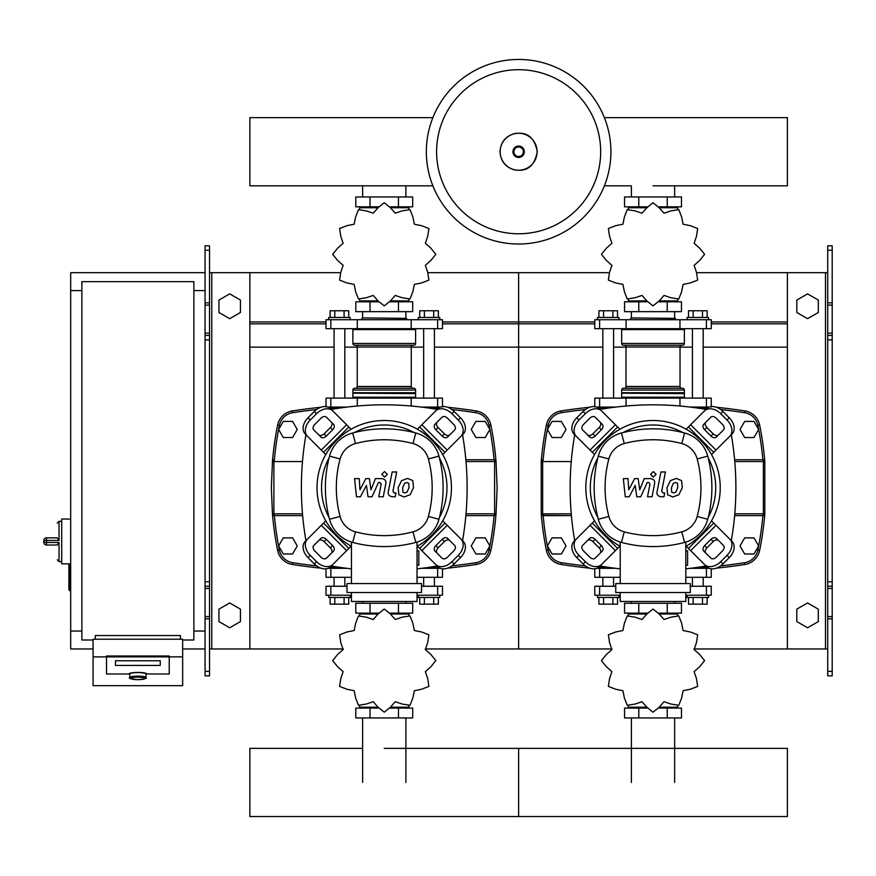 <?xml version="1.0" encoding="UTF-8"?>
<svg xmlns="http://www.w3.org/2000/svg" width="876" height="876" viewBox="0 0 876 876"><rect width="100%" height="100%" fill="white"/><g stroke="black" fill="none" stroke-linecap="round" stroke-linejoin="round"><path stroke-width="1.31" d="M832.2 675.845L832.2 339.877L827.721 339.877L827.721 675.845L832.2 675.845M832.2 250.284L827.721 250.284L827.721 245.806L832.2 245.806L832.2 339.877M827.721 648.963L787.404 648.963L787.404 272.677L827.721 272.677M827.721 250.284L827.721 339.877M832.2 335.399L827.721 335.399M832.2 586.252L827.721 586.252M796.81 621.577L796.81 609.159L807.562 602.951L818.315 609.159L818.315 621.577L807.562 627.785L796.81 621.577M796.81 300.074L796.81 312.491L807.562 318.689L818.315 312.491L818.315 300.074L807.562 293.865L796.81 300.074M205.061 675.845L205.061 250.284L209.539 250.284L209.539 675.845L205.061 675.845M209.539 250.284L209.539 245.806L205.061 245.806L205.061 250.284M209.539 648.963L249.857 648.963L249.857 272.677L340.425 272.677M211.784 648.963L211.784 272.677L209.539 272.677M211.784 272.677L249.857 272.677M205.061 335.399L209.539 335.399M205.061 586.252L209.539 586.252M240.451 621.577L240.451 609.159L229.698 602.951L218.945 609.159L218.945 621.577L229.698 627.785L240.451 621.577M240.451 300.074L240.451 312.491L229.698 318.689L218.945 312.491L218.945 300.074L229.698 293.865L240.451 300.074M753.984 437.529L758.638 429.47L753.984 421.4L744.677 421.4L740.023 429.47L744.677 437.529L753.984 437.529M485.216 437.529L489.87 429.47L485.216 421.4L475.898 421.4L471.244 429.47L475.898 437.529L485.216 437.529M561.363 437.529L566.016 429.47L561.363 421.4L552.055 421.4L547.401 429.47L552.055 437.529L561.363 437.529M292.595 437.529L297.249 429.47L292.595 421.4L283.276 421.4L278.623 429.47L283.276 437.529L292.595 437.529M753.984 553.993L758.638 545.934L753.984 537.875L744.677 537.875L740.023 545.934L744.677 553.993L753.984 553.993M485.216 553.993L489.87 545.934L485.216 537.875L475.898 537.875L471.244 545.934L475.898 553.993L485.216 553.993M561.363 553.993L566.016 545.934L561.363 537.875L552.055 537.875L547.401 545.934L552.055 553.993L561.363 553.993M292.595 553.993L297.249 545.934L292.595 537.875L283.276 537.875L278.623 545.934L283.276 553.993L292.595 553.993M70.682 563.848L68.886 564.746L68.886 589.833L69.784 590.731L69.784 563.848L61.714 563.848L61.714 519.052L70.682 519.052M81.873 631.048L70.682 631.048L70.682 290.602L81.873 290.602M193.87 290.602L205.061 290.602M193.87 631.048L205.061 631.048M93.075 640.006L81.873 640.006L81.873 281.645L193.87 281.645L193.87 640.006L182.668 640.006M129.812 677.52L129.812 673.983A8.059 1.402 0 0 1 137.871 672.582A8.059 1.402 0 0 1 145.931 673.983L145.931 677.52A8.059 1.402 180 0 0 137.871 676.119A8.059 1.402 180 0 0 129.812 677.52C128.093 678.265 130.787 678.977 137.871 679.656A7.172 1.248 0 0 1 130.699 678.396A7.172 1.248 0 0 1 137.871 677.148A7.172 1.248 0 0 1 145.033 678.396A7.172 1.248 0 0 1 137.871 679.645C144.956 678.977 147.639 678.265 145.931 677.52M160.264 660.767L115.468 660.767L115.468 665.432L160.264 665.432L160.264 660.767L160.264 665.432L115.468 665.432L115.468 660.767L160.264 660.767M128.914 673.983A8.957 1.555 0 0 1 137.871 672.429A8.957 1.555 0 0 1 146.829 673.983L169.232 673.983L169.232 656.869L106.511 656.869L106.511 673.983L128.914 673.983L106.511 673.983L106.511 655.993L169.232 655.993L169.232 673.983L146.829 673.983A8.957 1.555 180 0 0 137.871 672.429A8.957 1.555 180 0 0 128.914 673.983M182.668 656.869L169.232 656.869L169.232 655.993L106.511 655.993L106.511 656.869L93.075 656.869L93.075 685.656L182.668 685.656L182.668 639.228L93.075 639.228L93.075 656.869M180.423 639.228L180.423 635.527L95.32 635.527L95.32 639.228M46.483 537.875A2.683 2.683 0 0 0 43.8 540.558L46.483 540.426L46.483 537.875L57.236 537.875L59.031 540.426L59.031 521.297L57.236 523.092M57.236 544.971L59.031 542.485L46.483 542.485L46.483 540.426L59.031 540.426M43.8 540.558L43.8 542.354A2.683 2.683 0 0 0 46.483 545.036L57.236 545.036M610.911 151.734A92.276 92.276 0 0 1 518.636 244.01A92.276 92.276 0 0 1 426.349 151.734A92.276 92.276 0 0 1 518.636 59.458A92.276 92.276 0 0 1 610.911 151.734A92.276 92.276 0 0 0 518.636 59.458A92.276 92.276 0 0 0 426.349 151.734M518.636 69.697A82.037 82.037 0 0 1 600.673 151.734A82.037 82.037 0 0 1 518.636 233.772A82.037 82.037 0 0 1 436.598 151.734A82.037 82.037 0 0 1 518.636 69.697M70.682 631.048L70.682 648.963L93.075 648.963M182.668 648.963L205.061 648.963M70.682 290.602L70.682 272.677L205.061 272.677M594.782 407.066L594.782 398.109L711.257 398.109L711.257 407.066M615.861 407.066L596.808 407.066M709.231 407.066L690.178 407.066M326.014 407.066L326.014 398.109L442.479 398.109L442.479 407.066M347.082 407.066L328.04 407.066M440.453 407.066L421.4 407.066M653.014 185.821L787.404 185.821L787.404 117.647L604.385 117.647M432.875 117.647L249.857 117.647L249.857 185.821L432.875 185.821M609.083 407.964L602.852 407.964L602.852 407.066M602.852 398.109L602.852 328.675M613.594 398.109L613.594 328.675M602.852 407.964L603.673 408.785M597.476 319.718L597.476 317.473L618.971 317.473L618.971 319.718M598.91 317.473L598.91 310.761L617.536 310.761L617.536 317.473M612.882 310.761L612.882 317.473M603.564 310.761L603.564 317.473M702.366 408.785L703.187 407.066M703.187 398.109L703.187 328.675M692.434 398.109L692.434 328.675M703.187 407.964L696.957 407.964M708.564 319.718L708.564 317.473L687.058 317.473L687.058 319.718M707.129 317.473L707.129 310.761L693.157 310.761L693.157 317.473M693.157 310.761L688.503 310.761L688.503 317.473M702.464 310.761L702.464 317.473M694.12 265.329L699.65 260.457L704.534 254.401A51.52 51.52 0 0 0 704.534 254.237L699.65 248.182L694.12 243.298L696.475 236.312L697.668 228.636A51.52 51.52 0 0 0 697.592 228.483L690.332 225.679L683.105 224.223L681.648 216.996L678.845 209.747A51.52 51.52 0 0 0 678.703 209.66L671.016 210.864L664.03 213.207L659.157 207.689L653.102 202.805A51.52 51.52 0 0 0 652.938 202.805L646.882 207.689L641.998 213.207L635.023 210.864L627.336 209.66A51.52 51.52 0 0 0 627.194 209.747L624.38 216.996L622.924 224.223L615.708 225.679L608.448 228.483A51.52 51.52 0 0 0 608.36 228.636L609.565 236.312L611.908 243.298L606.389 248.182L601.505 254.237A51.52 51.52 0 0 0 601.505 254.401L606.389 260.457L611.908 265.329L609.565 272.316L608.36 280.002A51.52 51.52 0 0 0 608.448 280.145L615.708 282.948L622.924 284.404L624.38 291.631L627.194 298.891A51.52 51.52 0 0 0 627.336 298.968L635.023 297.774L641.998 295.42L646.882 300.95L652.938 305.834A51.52 51.52 0 0 0 653.102 305.834L659.157 300.95L664.03 295.42L671.016 297.774L678.703 298.968A51.52 51.52 0 0 0 678.845 298.891L681.648 291.631L683.105 284.404L690.332 282.948L697.592 280.145A51.52 51.52 0 0 0 697.668 280.002L696.475 272.316L694.12 265.329M674.651 207.732L674.651 206.835L674.651 207.732M631.377 207.732L631.377 206.835L631.377 207.732M667.238 196.98L667.238 206.835L681.462 206.835L681.462 196.98L624.566 196.98L624.566 206.835L647.134 206.835M667.238 206.835L658.905 206.835M638.79 196.98L638.79 206.835M631.07 317.922L675.418 318.371L631.07 317.922M674.651 300.906L674.651 301.804L674.651 300.906M631.377 300.906L631.377 301.804L631.377 300.906M667.238 311.659L667.238 301.804L681.462 301.804L681.462 311.659L624.566 311.659L624.566 301.804L647.134 301.804M667.238 301.804L658.905 301.804M638.79 311.659L638.79 301.804M679.962 328.675L711.257 328.675L711.257 319.718L594.782 319.718L594.782 328.675L679.962 328.675L679.962 319.718M659.168 300.906L677.652 300.906L677.652 299.439M646.871 300.906L628.377 300.906L628.377 299.439M628.377 209.189L628.377 207.732L646.871 207.732M659.168 207.732L677.652 207.732L677.652 209.189M622.562 328.675L621.664 329.573L684.375 329.573L684.375 343.458A1.796 1.796 0 0 1 682.579 345.254L681.824 345.254A1.796 1.796 0 0 0 680.028 347.038L626.012 347.038A1.796 1.796 0 0 0 624.216 345.254L682.579 345.254M684.375 343.458L621.664 343.458A1.796 1.796 0 0 0 623.449 345.254L653.014 345.254M624.216 388.254A1.796 1.796 0 0 0 626.012 386.458L680.028 386.458L680.028 347.038M681.824 388.254A1.796 1.796 0 0 1 680.028 386.458M623.449 388.254A1.796 1.796 0 0 0 621.664 390.05L684.375 390.05A1.796 1.796 0 0 0 682.579 388.254L623.449 388.254M622.113 393.182L684.375 393.631L621.664 392.733L684.375 392.733L684.375 390.05M622.562 398.109L621.664 397.211L684.375 397.211L684.375 393.631M340.315 407.964L334.074 407.964L334.074 407.066M334.074 398.109L334.074 328.675M344.826 398.109L344.826 328.675M334.074 407.964L334.895 408.785M328.697 319.718L328.697 317.473L350.203 317.473L350.203 319.718M330.142 317.473L330.142 310.761L348.757 310.761L348.757 317.473M344.104 310.761L344.104 317.473M334.796 310.761L334.796 317.473M433.587 408.785L434.419 407.066M434.419 398.109L434.419 328.675M423.666 398.109L423.666 328.675M434.419 407.964L428.178 407.964M439.796 319.718L439.796 317.473L418.29 317.473L418.29 319.718M438.35 317.473L438.35 310.761L424.389 310.761L424.389 317.473M424.389 310.761L419.735 310.761L419.735 317.473M433.697 310.761L433.697 317.473M425.353 265.329L430.882 260.457L435.755 254.401A51.52 51.52 0 0 0 435.755 254.237L430.882 248.182L425.353 243.298L427.696 236.312L428.901 228.636A51.52 51.52 0 0 0 428.813 228.483L421.564 225.679L414.337 224.223L412.881 216.996L410.077 209.747A51.52 51.52 0 0 0 409.935 209.66L402.248 210.864L395.262 213.207L390.389 207.689L384.323 202.805A51.52 51.52 0 0 0 384.159 202.805L378.103 207.689L373.231 213.207L366.245 210.864L358.558 209.66A51.52 51.52 0 0 0 358.415 209.747L355.612 216.996L354.156 224.223L346.929 225.679L339.669 228.483A51.52 51.52 0 0 0 339.592 228.636L340.786 236.312L343.14 243.298L337.61 248.182L332.727 254.237A51.52 51.52 0 0 0 332.727 254.401L337.61 260.457L343.14 265.329L340.786 272.316L339.592 280.002A51.52 51.52 0 0 0 339.669 280.145L346.929 282.948L354.156 284.404L355.612 291.631L358.415 298.891A51.52 51.52 0 0 0 358.558 298.968L366.245 297.774L373.231 295.42L378.103 300.95L384.159 305.834A51.52 51.52 0 0 0 384.323 305.834L390.389 300.95L395.262 295.42L402.248 297.774L409.935 298.968A51.52 51.52 0 0 0 410.077 298.891L412.881 291.631L414.337 284.404L421.564 282.948L428.813 280.145A51.52 51.52 0 0 0 428.901 280.002L427.696 272.316L425.353 265.329M405.884 207.732L405.884 206.835L405.884 207.732M362.609 207.732L362.609 206.835L362.609 207.732M398.47 196.98L398.47 206.835L412.695 206.835L412.695 196.98L355.798 196.98L355.798 206.835L378.366 206.835M398.47 206.835L390.127 206.835M370.022 196.98L370.022 206.835M362.292 317.922L406.639 318.371L362.292 317.922M405.884 300.906L405.884 301.804L405.884 300.906M362.609 300.906L362.609 301.804L362.609 300.906M398.47 311.659L398.47 301.804L412.695 301.804L412.695 311.659L355.798 311.659L355.798 301.804L378.366 301.804M398.47 301.804L390.127 301.804M370.022 311.659L370.022 301.804M411.194 328.675L442.479 328.675L442.479 319.718L326.014 319.718L326.014 328.675L411.194 328.675L411.194 319.718M390.4 300.906L408.884 300.906L408.884 299.439M378.093 300.906L359.609 300.906L359.609 299.439M359.609 209.189L359.609 207.732L378.093 207.732M390.4 207.732L408.884 207.732L408.884 209.189M353.784 328.675L352.886 329.573L415.607 329.573L415.607 343.458A1.796 1.796 0 0 1 413.811 345.254L413.045 345.254A1.796 1.796 0 0 0 411.26 347.038L357.233 347.038A1.796 1.796 0 0 0 355.437 345.254L413.811 345.254M415.607 343.458L352.886 343.458A1.796 1.796 0 0 0 354.681 345.254L384.246 345.254M355.437 388.254A1.796 1.796 0 0 0 357.233 386.458L411.26 386.458L411.26 347.038M413.045 388.254A1.796 1.796 0 0 1 411.26 386.458M354.681 388.254A1.796 1.796 0 0 0 352.886 390.05L415.607 390.05A1.796 1.796 0 0 0 413.811 388.254L354.681 388.254M353.335 393.182L415.607 393.631L352.886 392.733L415.607 392.733L415.607 390.05M353.784 398.109L352.886 397.211L415.607 397.211L415.607 393.631M603.673 566.608L602.852 567.44L609.083 567.44M602.852 567.44L602.852 568.327M602.852 577.295L602.852 586.252M613.594 577.295L613.594 586.252M597.476 595.209L597.476 597.454L618.971 597.454L618.971 595.209M598.91 597.454L598.91 604.166L612.882 604.166L612.882 597.454M612.882 604.166L617.536 604.166L617.536 597.454M603.564 604.166L603.564 597.454M702.366 566.608L703.187 568.327M703.187 577.295L703.187 586.252M703.187 567.44L696.957 567.44M692.434 577.295L692.434 586.252M708.564 595.209L708.564 597.454L687.058 597.454L687.058 595.209M707.129 597.454L707.129 604.166L688.503 604.166L688.503 597.454M693.157 604.166L693.157 597.454M702.464 604.166L702.464 597.454M611.908 649.598L606.389 654.471L601.505 660.526A51.52 51.52 0 0 0 601.505 660.69L606.389 666.745L611.908 671.629L609.565 678.615L608.36 686.291A51.52 51.52 0 0 0 608.448 686.445L615.708 689.248L622.924 690.704L624.38 697.931L627.194 705.18A51.52 51.52 0 0 0 627.336 705.268L635.023 704.063L641.998 701.72L646.882 707.239L652.938 712.122A51.52 51.52 0 0 0 653.102 712.122L659.157 707.239L664.03 701.72L671.016 704.063L678.703 705.268A51.52 51.52 0 0 0 678.845 705.18L681.648 697.931L683.105 690.704L690.332 689.248L697.592 686.445A51.52 51.52 0 0 0 697.668 686.291L696.475 678.615L694.12 671.629L699.65 666.745L704.534 660.69A51.52 51.52 0 0 0 704.534 660.526L699.65 654.471L694.12 649.598L696.475 642.612L697.668 634.925A51.52 51.52 0 0 0 697.592 634.782L690.332 631.979L683.105 630.523L681.648 623.296L678.845 616.036A51.52 51.52 0 0 0 678.703 615.959L671.016 617.153L664.03 619.507L659.157 613.977L653.102 609.094A51.52 51.52 0 0 0 652.938 609.094L646.882 613.977L641.998 619.507L635.023 617.153L627.336 615.959A51.52 51.52 0 0 0 627.194 616.036L624.38 623.296L622.924 630.523L615.708 631.979L608.448 634.782A51.52 51.52 0 0 0 608.36 634.925L609.565 642.612L611.908 649.598M631.377 707.195L631.377 708.093L631.377 707.195M674.651 707.195L674.651 708.093L674.651 707.195M638.79 717.948L638.79 708.093L624.566 708.093L624.566 717.948L681.462 717.948L681.462 708.093L658.905 708.093M638.79 708.093L647.134 708.093M667.238 717.948L667.238 708.093M631.377 614.021L631.377 613.123L631.377 614.021M674.651 614.021L674.651 613.123L674.651 614.021M638.79 603.268L638.79 613.123L624.566 613.123L624.566 603.268L681.462 603.268L681.462 613.123L658.905 613.123M638.79 613.123L647.134 613.123M667.238 603.268L667.238 613.123M615.751 586.252L594.782 586.252L594.782 595.209L620.23 595.209M685.809 595.209L711.257 595.209L711.257 586.252L690.288 586.252M646.871 614.021L628.377 614.021L628.377 615.489M659.168 614.021L677.652 614.021L677.652 615.489M677.652 705.738L677.652 707.195L659.168 707.195M646.871 707.195L628.377 707.195L628.377 705.738M334.895 566.608L334.074 567.44L340.315 567.44M334.074 567.44L334.074 568.327M334.074 577.295L334.074 586.252M344.826 577.295L344.826 586.252M328.697 595.209L328.697 597.454L350.203 597.454L350.203 595.209M330.142 597.454L330.142 604.166L344.104 604.166L344.104 597.454M344.104 604.166L348.757 604.166L348.757 597.454M334.796 604.166L334.796 597.454M433.587 566.608L434.419 568.327M434.419 577.295L434.419 586.252M434.419 567.44L428.178 567.44M423.666 577.295L423.666 586.252M439.796 595.209L439.796 597.454L418.29 597.454L418.29 595.209M438.35 597.454L438.35 604.166L419.735 604.166L419.735 597.454M424.389 604.166L424.389 597.454M433.697 604.166L433.697 597.454M343.14 649.598L337.61 654.471L332.727 660.526A51.52 51.52 0 0 0 332.727 660.69L337.61 666.745L343.14 671.629L340.786 678.615L339.592 686.291A51.52 51.52 0 0 0 339.669 686.445L346.929 689.248L354.156 690.704L355.612 697.931L358.415 705.18A51.52 51.52 0 0 0 358.558 705.268L366.245 704.063L373.231 701.72L378.103 707.239L384.159 712.122A51.52 51.52 0 0 0 384.323 712.122L390.389 707.239L395.262 701.72L402.248 704.063L409.935 705.268A51.52 51.52 0 0 0 410.077 705.18L412.881 697.931L414.337 690.704L421.564 689.248L428.813 686.445A51.52 51.52 0 0 0 428.901 686.291L427.696 678.615L425.353 671.629L430.882 666.745L435.755 660.69A51.52 51.52 0 0 0 435.755 660.526L430.882 654.471L425.353 649.598L427.696 642.612L428.901 634.925A51.52 51.52 0 0 0 428.813 634.782L421.564 631.979L414.337 630.523L412.881 623.296L410.077 616.036A51.52 51.52 0 0 0 409.935 615.959L402.248 617.153L395.262 619.507L390.389 613.977L384.323 609.094A51.52 51.52 0 0 0 384.159 609.094L378.103 613.977L373.231 619.507L366.245 617.153L358.558 615.959A51.52 51.52 0 0 0 358.415 616.036L355.612 623.296L354.156 630.523L346.929 631.979L339.669 634.782A51.52 51.52 0 0 0 339.592 634.925L340.786 642.612L343.14 649.598M362.609 707.195L362.609 708.093L362.609 707.195M405.884 707.195L405.884 708.093L405.884 707.195M370.022 717.948L370.022 708.093L355.798 708.093L355.798 717.948L412.695 717.948L412.695 708.093L390.127 708.093M370.022 708.093L378.366 708.093M398.47 717.948L398.47 708.093M362.609 614.021L362.609 613.123L362.609 614.021M405.884 614.021L405.884 613.123L405.884 614.021M370.022 603.268L370.022 613.123L355.798 613.123L355.798 603.268L412.695 603.268L412.695 613.123L390.127 613.123M370.022 613.123L378.366 613.123M398.47 603.268L398.47 613.123M346.973 586.252L326.014 586.252L326.014 595.209L351.451 595.209M417.031 595.209L442.479 595.209L442.479 586.252L421.52 586.252M378.093 614.021L359.609 614.021L359.609 615.489M390.4 614.021L408.884 614.021L408.884 615.489M408.884 705.738L408.884 707.195L390.4 707.195M378.093 707.195L359.609 707.195L359.609 705.738M685.809 577.295L711.257 577.295L711.257 568.809M594.782 568.809L594.782 577.295L620.23 577.295M615.861 568.327L596.808 568.327M709.231 568.327L690.178 568.327M417.031 577.295L442.479 577.295L442.479 568.809M326.014 568.809L326.014 577.295L351.451 577.295M347.082 568.327L328.04 568.327M440.453 568.327L421.4 568.327M384.246 748.367L787.404 748.367L787.404 816.542L518.636 816.542L518.636 748.367L518.636 816.542L249.857 816.542L249.857 748.367L362.609 748.367M677.575 483.3L675.604 482.49L673.359 483.3L671.465 487.68L671.651 492.104L673.578 492.903L675.856 492.104L677.761 487.68L677.575 483.3M670.359 480.65L666.943 487.68L667.622 494.754L672.79 496.977L678.856 494.754L682.284 487.68L681.605 480.65L676.392 478.416L670.359 480.65M660.92 471.978L657.11 491.578C656.431 494.601 657.854 496.331 661.391 496.769L663.975 496.769L664.72 492.936L662.979 492.936L661.698 491.305L665.442 471.978L660.92 471.978M653.321 477.081L656.069 474.332L653.321 471.595L650.583 474.332L653.321 477.081M629.209 496.769L635.21 485.381L636.797 496.769L640.75 496.769L647.265 482.457L648.678 482.457L649.959 484.089L647.528 496.78L652.051 496.78L654.547 483.793C655.215 480.771 653.781 479.041 650.233 478.614L644.243 478.625L639.71 489.837L638.166 478.625L634.629 478.625L628.76 489.837L628.015 478.625L623.34 478.625L625.256 496.769L629.209 496.769M408.796 483.3L406.825 482.49L404.592 483.3L402.686 487.68L402.872 492.104L404.811 492.903L407.088 492.104L408.993 487.68L408.796 483.3M401.58 480.65L398.164 487.68L398.843 494.754L404.011 496.977L410.088 494.754L413.516 487.68L412.826 480.65L407.625 478.416L401.58 480.65M392.152 471.978L388.342 491.578C387.652 494.601 389.086 496.331 392.623 496.769L395.196 496.769L395.941 492.936L394.2 492.936L392.919 491.305L396.675 471.978L392.152 471.978M384.553 477.081L387.301 474.332L384.553 471.595L381.805 474.332L384.553 477.081M360.441 496.769L366.442 485.381L368.019 496.769L371.982 496.769L378.498 482.457L379.899 482.457L381.191 484.089L378.75 496.78L383.283 496.78L385.769 483.793C386.436 480.771 385.002 479.041 381.465 478.614L375.465 478.625L370.931 489.837L369.387 478.625L365.85 478.625L359.981 489.837L359.237 478.625L354.572 478.625L356.477 496.769L360.441 496.769M653.014 420.502A67.189 67.189 0 0 1 685.809 546.35A67.189 67.189 0 0 0 653.014 420.502A67.189 67.189 0 0 0 620.23 546.35A67.189 67.189 0 0 1 653.014 420.502M718.605 540.623A4.479 3.165 -45 0 0 713.206 541.543L706.866 547.883A4.479 3.165 -45 0 0 705.936 553.293M704.622 545.639L710.962 539.309A4.479 3.165 135 0 1 716.371 538.379L723.477 545.485A4.479 3.165 135 0 1 722.547 550.894L716.207 557.224A4.479 3.165 135 0 1 710.797 558.154L703.702 551.048A4.479 3.165 135 0 1 704.622 545.639L706.866 547.883M705.936 422.112A4.479 3.165 -135 0 0 706.866 427.521L713.206 433.85A4.479 3.165 -135 0 0 718.605 434.781M710.962 436.095L704.622 429.755A4.479 3.165 45 0 1 703.702 424.345L710.797 417.25A4.479 3.165 45 0 1 716.207 418.17L722.547 424.51A4.479 3.165 45 0 1 723.477 429.919L716.371 437.025A4.479 3.165 45 0 1 710.962 436.095L713.206 433.85M587.424 434.781A4.479 3.165 135 0 0 592.833 433.85L599.173 427.521A4.479 3.165 135 0 0 600.093 422.112M601.407 429.755L595.078 436.095A4.479 3.165 -45 0 1 589.668 437.025L582.562 429.919A4.479 3.165 -45 0 1 583.493 424.51L589.822 418.17A4.479 3.165 -45 0 1 595.231 417.25L602.338 424.345A4.479 3.165 -45 0 1 601.407 429.755L599.173 427.521M729.807 539.145A13.436 9.505 135 0 1 727.025 555.373L729.259 557.607A13.436 9.505 -45 0 0 732.051 541.39L711.476 520.826M686.138 546.164L706.702 566.728A13.436 9.505 -45 0 0 722.93 563.947L720.685 561.702A13.436 9.505 135 0 1 704.468 564.494M729.259 557.607L722.93 563.947M727.025 555.373L720.685 561.702M704.468 410.91A13.436 9.505 45 0 1 720.685 413.691L722.93 411.457A13.436 9.505 -135 0 0 706.702 408.676L686.138 429.24M711.476 454.578L732.051 434.014A13.436 9.505 -135 0 0 729.259 417.786L727.025 420.031A13.436 9.505 45 0 1 729.807 436.248M722.93 411.457L729.259 417.786M720.685 413.691L727.025 420.031M576.233 436.248A13.436 9.505 -45 0 1 579.014 420.031L576.769 417.786A13.436 9.505 135 0 0 573.988 434.014L594.552 454.578M619.901 429.24L599.326 408.676A13.436 9.505 135 0 0 583.109 411.457L585.343 413.691A13.436 9.505 -45 0 1 601.571 410.91M576.769 417.786L583.109 411.457M579.014 420.031L585.343 413.691M600.093 553.293A4.479 3.165 45 0 0 599.173 547.883L592.833 541.543A4.479 3.165 45 0 0 587.424 540.623M595.078 539.309L601.407 545.639A4.479 3.165 -135 0 1 602.338 551.048L595.231 558.154A4.479 3.165 -135 0 1 589.822 557.224L583.493 550.894A4.479 3.165 -135 0 1 582.562 545.485L589.668 538.379A4.479 3.165 -135 0 1 595.078 539.309L592.833 541.543M594.552 520.826L573.988 541.39A13.436 9.505 45 0 0 576.769 557.607L579.014 555.373A13.436 9.505 -135 0 1 576.233 539.145M601.571 564.494A13.436 9.505 -135 0 1 585.343 561.702L583.109 563.947A13.436 9.505 45 0 0 599.326 566.728L619.901 546.164M583.109 563.947L576.769 557.607M585.343 561.702L579.014 555.373M597.848 517.53A62.711 62.711 0 0 1 597.848 457.874M623.186 432.536A62.711 62.711 0 0 1 682.842 432.536M685.809 550.873L687.605 550.873L687.605 565.206L685.809 565.206M690.288 592.526L690.288 583.558L615.751 583.558L615.751 592.526L690.288 592.526M685.809 583.558L685.809 542.058M620.23 592.526L620.23 601.483L685.809 601.483L685.809 592.526M620.23 542.058L620.23 583.558M708.18 457.874A62.711 62.711 0 0 1 708.18 517.53M684.583 542.419A32.697 32.697 0 0 0 707.731 519.271A122.224 122.224 0 0 0 707.731 456.133A32.697 32.697 0 0 0 684.583 432.985A122.224 122.224 0 0 0 621.445 432.985A32.697 32.697 0 0 0 598.308 456.133A122.224 122.224 0 0 0 598.308 519.271A32.697 32.697 0 0 0 621.445 542.419A122.224 122.224 0 0 0 684.583 542.419L681.769 531.852A111.296 111.296 0 0 1 624.27 531.852A21.769 21.769 0 0 1 608.864 516.446A111.296 111.296 0 0 1 608.864 458.958A21.769 21.769 0 0 1 624.27 443.541A111.296 111.296 0 0 1 681.769 443.541A21.769 21.769 0 0 1 697.176 458.958A111.296 111.296 0 0 1 697.176 516.446A21.769 21.769 0 0 1 681.769 531.852M384.246 420.502A67.189 67.189 0 0 1 417.031 546.35A67.189 67.189 0 0 0 384.246 420.502A67.189 67.189 0 0 0 351.451 546.35A67.189 67.189 0 0 1 384.246 420.502M449.837 540.623A4.479 3.165 -45 0 0 444.428 541.543L438.099 547.883A4.479 3.165 -45 0 0 437.168 553.293M435.854 545.639L442.194 539.309A4.479 3.165 135 0 1 447.592 538.379L454.699 545.485A4.479 3.165 135 0 1 453.768 550.894L447.439 557.224A4.479 3.165 135 0 1 442.03 558.154L434.923 551.048A4.479 3.165 135 0 1 435.854 545.639L438.099 547.883M437.168 422.112A4.479 3.165 -135 0 0 438.099 427.521L444.428 433.85A4.479 3.165 -135 0 0 449.837 434.781M442.194 436.095L435.854 429.755A4.479 3.165 45 0 1 434.923 424.345L442.03 417.25A4.479 3.165 45 0 1 447.439 418.17L453.768 424.51A4.479 3.165 45 0 1 454.699 429.919L447.592 437.025A4.479 3.165 45 0 1 442.194 436.095L444.428 433.85M318.656 434.781A4.479 3.165 135 0 0 324.065 433.85L330.394 427.521A4.479 3.165 135 0 0 331.325 422.112M332.639 429.755L326.299 436.095A4.479 3.165 -45 0 1 320.89 437.025L313.794 429.919A4.479 3.165 -45 0 1 314.714 424.51L321.054 418.17A4.479 3.165 -45 0 1 326.463 417.25L333.57 424.345A4.479 3.165 -45 0 1 332.639 429.755L330.394 427.521M461.039 539.145A13.436 9.505 135 0 1 458.247 555.373L460.491 557.607A13.436 9.505 -45 0 0 463.273 541.39L442.709 520.826M417.37 546.164L437.934 566.728A13.436 9.505 -45 0 0 454.151 563.947L451.917 561.702A13.436 9.505 135 0 1 435.69 564.494M460.491 557.607L454.151 563.947M458.247 555.373L451.917 561.702M435.69 410.91A13.436 9.505 45 0 1 451.917 413.691L454.151 411.457A13.436 9.505 -135 0 0 437.934 408.676L417.37 429.24M442.709 454.578L463.273 434.014A13.436 9.505 -135 0 0 460.491 417.786L458.247 420.031A13.436 9.505 45 0 1 461.039 436.248M454.151 411.457L460.491 417.786M451.917 413.691L458.247 420.031M307.454 436.248A13.436 9.505 -45 0 1 310.235 420.031L308.002 417.786A13.436 9.505 135 0 0 305.22 434.014L325.784 454.578M351.123 429.24L330.559 408.676A13.436 9.505 135 0 0 314.331 411.457L316.575 413.691A13.436 9.505 -45 0 1 332.792 410.91M308.002 417.786L314.331 411.457M310.235 420.031L316.575 413.691M331.325 553.293A4.479 3.165 45 0 0 330.394 547.883L324.065 541.543A4.479 3.165 45 0 0 318.656 540.623M326.299 539.309L332.639 545.639A4.479 3.165 -135 0 1 333.57 551.048L326.463 558.154A4.479 3.165 -135 0 1 321.054 557.224L314.714 550.894A4.479 3.165 -135 0 1 313.794 545.485L320.89 538.379A4.479 3.165 -135 0 1 326.299 539.309L324.065 541.543M325.784 520.826L305.22 541.39A13.436 9.505 45 0 0 308.002 557.607L310.235 555.373A13.436 9.505 -135 0 1 307.454 539.145M332.792 564.494A13.436 9.505 -135 0 1 316.575 561.702L314.331 563.947A13.436 9.505 45 0 0 330.559 566.728L351.123 546.164M314.331 563.947L308.002 557.607M316.575 561.702L310.235 555.373M329.08 517.53A62.711 62.711 0 0 1 329.08 457.874M354.419 432.536A62.711 62.711 0 0 1 414.074 432.536M417.031 550.873L418.827 550.873L418.827 565.206L417.031 565.206M421.52 592.526L421.52 583.558L346.973 583.558L346.973 592.526L421.52 592.526M417.031 583.558L417.031 542.058M351.451 592.526L351.451 601.483L417.031 601.483L417.031 592.526M351.451 542.058L351.451 583.558M439.413 457.874A62.711 62.711 0 0 1 439.413 517.53M415.815 542.419A32.697 32.697 0 0 0 438.964 519.271A122.224 122.224 0 0 0 438.964 456.133A32.697 32.697 0 0 0 415.815 432.985A122.224 122.224 0 0 0 352.678 432.985A32.697 32.697 0 0 0 329.529 456.133A122.224 122.224 0 0 0 329.529 519.271A32.697 32.697 0 0 0 352.678 542.419A122.224 122.224 0 0 0 415.815 542.419L412.99 531.852A111.296 111.296 0 0 1 355.503 531.852A21.769 21.769 0 0 1 340.096 516.446A111.296 111.296 0 0 1 340.096 458.958A21.769 21.769 0 0 1 355.503 443.541A111.296 111.296 0 0 1 412.99 443.541A21.769 21.769 0 0 1 428.397 458.958A111.296 111.296 0 0 1 428.397 516.446A21.769 21.769 0 0 1 412.99 531.852M600.049 566.005A309.37 309.37 0 0 0 620.23 568.831M685.809 568.831A309.37 309.37 0 0 0 705.979 566.005M731.318 540.667A309.37 309.37 0 0 0 731.318 434.737M705.979 409.399A309.37 309.37 0 0 0 600.049 409.399M574.711 434.737A309.37 309.37 0 0 0 574.711 540.667M331.281 566.005A309.37 309.37 0 0 0 351.451 568.831M417.031 568.831A309.37 309.37 0 0 0 437.212 566.005M462.55 540.667A309.37 309.37 0 0 0 462.55 434.737M437.212 409.399A309.37 309.37 0 0 0 331.281 409.399M305.943 434.737A309.37 309.37 0 0 0 305.943 540.667M716.327 568.163A607.243 607.243 0 0 0 744.797 564.494A17.914 17.914 0 0 0 759.656 550.325A316.805 316.805 0 0 0 764.814 513.982L764.507 514.847M763.5 515.559L763.029 515.625A1.796 1.796 0 0 0 764.814 513.982L763.029 515.625A1.796 1.796 0 0 0 764.814 513.982L764.814 461.422A316.805 316.805 0 0 0 759.656 425.079A17.914 17.914 0 0 0 744.797 410.91A607.243 607.243 0 0 0 716.327 407.241M589.701 407.241A607.243 607.243 0 0 0 561.242 410.91A17.914 17.914 0 0 0 546.383 425.079A316.805 316.805 0 0 0 541.226 461.422L543.01 459.78A1.796 1.796 0 0 0 541.226 461.422L542.66 461.564L543.01 459.78L542.025 460.075M763.5 459.845L763.379 461.564L764.814 461.422L763.029 459.78L734.625 459.78M541.226 461.422L541.226 513.982L543.01 515.625L542.66 513.829L541.226 513.982A316.805 316.805 0 0 0 546.383 550.325A17.914 17.914 0 0 0 561.242 564.494A607.243 607.243 0 0 0 589.701 568.163M542.025 515.329L571.404 515.625L543.164 515.625A315.01 315.01 0 0 0 548.146 549.964L546.383 550.325M546.383 425.079L548.146 425.429A315.01 315.01 0 0 0 543.164 459.78L543.01 459.78M734.625 515.625L763.029 515.625L763.379 513.829L734.789 513.829M764.814 513.982L763.379 513.829L763.379 461.564L734.789 461.564M541.226 513.982A1.796 1.796 0 0 0 543.01 515.625M764.814 461.422A1.796 1.796 0 0 0 763.029 459.78A1.796 1.796 0 0 1 764.814 461.422M571.251 513.829L542.66 513.829L542.66 461.564L571.251 461.564M447.559 568.163A607.243 607.243 0 0 0 476.018 564.494A17.914 17.914 0 0 0 490.878 550.325A316.805 316.805 0 0 0 496.035 513.982L494.25 515.625A1.796 1.796 0 0 0 496.035 513.982L497.13 487.702L496.035 461.422A316.805 316.805 0 0 0 490.878 425.079A17.914 17.914 0 0 0 476.018 410.91A607.243 607.243 0 0 0 447.559 407.241M494.732 515.559L494.25 515.625A1.796 1.796 0 0 0 496.035 513.982L494.601 513.829L494.25 515.625L465.857 515.625M320.934 407.241A607.243 607.243 0 0 0 292.464 410.91A17.914 17.914 0 0 0 277.615 425.079A316.805 316.805 0 0 0 272.458 461.422L274.243 459.78A1.796 1.796 0 0 0 272.458 461.422L273.892 461.564L274.243 459.78L273.257 460.075M494.732 459.845L494.601 461.564L496.035 461.422L494.25 459.78L465.857 459.78M272.458 461.422L271.363 487.702L272.458 513.982L274.243 515.625L302.636 515.625L274.243 515.625L273.892 513.829L272.458 513.982A316.805 316.805 0 0 0 277.615 550.325A17.914 17.914 0 0 0 292.464 564.494A607.243 607.243 0 0 0 320.934 568.163M273.257 515.329L274.243 515.625A1.796 1.796 0 0 1 272.458 513.982M277.615 425.079L279.367 425.429A315.01 315.01 0 0 0 274.396 459.78L274.243 459.78M496.035 461.422A1.796 1.796 0 0 0 494.25 459.78A1.796 1.796 0 0 1 496.035 461.422M466.01 461.564L494.601 461.564L494.601 513.829L466.01 513.829M302.483 513.829L273.892 513.829L273.892 461.564L302.483 461.564M428.068 272.677L518.636 272.677L518.636 648.963L611.995 648.963M694.044 648.963L787.404 648.963M442.479 321.952L518.636 321.952L518.636 272.677L609.192 272.677M696.836 272.677L787.404 272.677M442.479 323.846L518.636 323.846L518.636 321.952L594.782 321.952M711.257 321.952L787.404 321.952M434.419 347.126L518.636 347.126L518.636 323.846L594.782 323.846M711.257 323.846L787.404 323.846M425.265 648.963L518.636 648.963L518.636 347.126L602.852 347.126M613.594 347.126L626.012 347.126M680.028 347.126L692.434 347.126M703.187 347.126L787.404 347.126M249.857 648.963L343.228 648.963M249.857 321.952L326.014 321.952M249.857 323.846L326.014 323.846M249.857 347.126L334.074 347.126M344.826 347.126L357.233 347.126M411.26 347.126L423.666 347.126M825.477 648.963L825.477 272.677M832.2 302.844L827.721 302.844M832.2 305.078L827.721 305.078M832.2 333.154L827.721 333.154M832.2 671.366L827.721 671.366M832.2 618.806L827.721 618.806M832.2 616.573L827.721 616.573M832.2 588.486L827.721 588.486M832.2 581.773L827.721 581.773M205.061 302.844L209.539 302.844M205.061 305.078L209.539 305.078M205.061 333.154L209.539 333.154M205.061 339.877L209.539 339.877M205.061 671.366L209.539 671.366M205.061 618.806L209.539 618.806M205.061 616.573L209.539 616.573M205.061 588.486L209.539 588.486M205.061 581.773L209.539 581.773M61.714 561.615L59.031 561.615L59.031 542.485M46.483 545.036L46.483 542.485L43.8 542.354M537.097 151.734A18.473 18.473 0 0 1 518.636 170.207A18.473 18.473 0 0 1 500.163 151.734A18.473 18.473 0 0 1 518.636 133.262A18.473 18.473 0 0 1 537.097 151.734M524.33 151.734A5.705 5.705 0 0 1 518.636 157.439A5.705 5.705 0 0 1 512.931 151.734A5.705 5.705 0 0 1 518.636 146.029A5.705 5.705 0 0 1 524.33 151.734M523.377 151.734A4.741 4.741 0 0 1 518.636 156.476A4.741 4.741 0 0 1 513.894 151.734A4.741 4.741 0 0 1 518.636 146.993A4.741 4.741 0 0 1 523.377 151.734M679.962 398.109L679.962 406.004M626.066 398.109L626.066 406.004M599.622 398.109L599.622 407.066M706.417 398.109L706.417 407.066M411.194 398.109L411.194 406.004M357.298 398.109L357.298 406.004M330.854 398.109L330.854 407.066M437.639 398.109L437.639 407.066M626.066 328.675L626.066 319.718M599.622 328.675L599.622 319.718M706.417 328.675L706.417 319.718M357.298 328.675L357.298 319.718M330.854 328.675L330.854 319.718M437.639 328.675L437.639 319.718M706.417 586.252L706.417 595.209M599.622 586.252L599.622 595.209M437.639 586.252L437.639 595.209M330.854 586.252L330.854 595.209M599.622 577.295L599.622 568.327M706.417 577.295L706.417 568.327M330.854 577.295L330.854 568.327M437.639 577.295L437.639 568.327M710.962 539.309L713.206 541.543M704.622 429.755L706.866 427.521M595.078 436.095L592.833 433.85M713.743 523.082L688.405 548.431M690.649 550.665L715.988 525.326M688.405 426.973L713.743 452.312M715.988 450.078L690.649 424.74M592.296 452.312L617.635 426.973M615.39 424.74L590.052 450.078M601.407 545.639L599.173 547.883M590.052 525.326L615.39 550.665M617.635 548.431L592.296 523.082M707.731 519.271L697.176 516.446M624.27 531.852L621.445 542.419M707.731 456.133L697.176 458.958M608.864 516.446L598.308 519.271M684.583 432.985L681.769 443.541M608.864 458.958L598.308 456.133M621.445 432.985L624.27 443.541M442.194 539.309L444.428 541.543M435.854 429.755L438.099 427.521M326.299 436.095L324.065 433.85M444.975 523.082L419.637 548.431M421.871 550.665L447.209 525.326M419.637 426.973L444.975 452.312M447.209 450.078L421.871 424.74M323.518 452.312L348.856 426.973M346.622 424.74L321.284 450.078M332.639 545.639L330.394 547.883M321.284 525.326L346.622 550.665M348.856 548.431L323.518 523.082M438.964 519.271L428.397 516.446M355.503 531.852L352.678 542.419M438.964 456.133L428.397 458.958M340.096 516.446L329.529 519.271M415.815 432.985L412.99 443.541M340.096 458.958L329.529 456.133M352.678 432.985L355.503 443.541M762.876 515.625A315.01 315.01 0 0 1 757.893 549.964L759.656 550.325M548.146 425.429A16.129 16.129 0 0 1 561.516 412.684L561.242 410.91M720.652 409.519A605.458 605.458 0 0 1 744.523 412.684L744.797 410.91M561.516 412.684A605.458 605.458 0 0 1 585.387 409.519M598.757 408.161A605.458 605.458 0 0 1 602.852 407.811M703.187 407.811A605.458 605.458 0 0 1 707.282 408.161M744.523 412.684A16.129 16.129 0 0 1 757.893 425.429L759.656 425.079M757.893 425.429A315.01 315.01 0 0 1 762.876 459.78M757.893 549.964A16.129 16.129 0 0 1 744.523 562.721L744.797 564.494M585.387 565.885A605.458 605.458 0 0 1 561.516 562.721L561.242 564.494M744.523 562.721A605.458 605.458 0 0 1 720.652 565.885M707.282 567.243A605.458 605.458 0 0 1 703.187 567.593M602.852 567.593A605.458 605.458 0 0 1 598.757 567.243M561.516 562.721A16.129 16.129 0 0 1 548.146 549.964M494.097 515.625A315.01 315.01 0 0 1 489.126 549.964L490.878 550.325M279.367 425.429A16.129 16.129 0 0 1 292.737 412.684L292.464 410.91M451.885 409.519A605.458 605.458 0 0 1 475.756 412.684L476.018 410.91M292.737 412.684A605.458 605.458 0 0 1 316.608 409.519M329.989 408.161A605.458 605.458 0 0 1 334.074 407.811M434.419 407.811A605.458 605.458 0 0 1 438.504 408.161M475.756 412.684A16.129 16.129 0 0 1 489.126 425.429L490.878 425.079M489.126 425.429A315.01 315.01 0 0 1 494.097 459.78M489.126 549.964A16.129 16.129 0 0 1 475.756 562.721L476.018 564.494M316.608 565.885A605.458 605.458 0 0 1 292.737 562.721L292.464 564.494M475.756 562.721A605.458 605.458 0 0 1 451.885 565.885M438.504 567.243A605.458 605.458 0 0 1 434.419 567.593M334.074 567.593A605.458 605.458 0 0 1 329.989 567.243M292.737 562.721A16.129 16.129 0 0 1 279.367 549.964L277.615 550.325M279.367 549.964A315.01 315.01 0 0 1 274.396 515.625M631.377 317.922L631.377 311.659L631.377 317.922M631.377 196.98L631.377 185.821L604.385 185.821M674.651 185.821L674.651 196.98M674.651 311.659L674.651 317.922L674.651 311.659M362.609 317.922L362.609 311.659L362.609 317.922M362.609 196.98L362.609 185.821M405.884 185.821L405.884 196.98M405.884 311.659L405.884 317.922L405.884 311.659M674.651 717.948L674.651 782.454M631.377 782.454L631.377 717.948M405.884 717.948L405.884 782.454M362.609 782.454L362.609 717.948M70.682 590.731L68.886 589.833M69.784 563.848L68.886 564.746M59.031 561.615L57.236 559.819M61.714 521.297L59.031 521.297M499.999 151.734C500.656 161.315 505.605 167.393 514.858 169.977C522.238 170.809 533.583 171.061 537.262 151.734C533.583 132.407 522.238 132.659 514.858 133.491C505.605 136.076 500.656 142.153 499.999 151.734M630.621 319.718L630.621 318.371M675.418 319.718L675.418 318.371M621.664 343.458L621.664 329.573M626.012 386.458L626.012 347.038M621.664 392.733L621.664 390.05M621.664 397.211L621.664 393.631M683.477 398.109L684.375 397.211M683.477 328.675L684.375 329.573M361.843 319.718L361.843 318.371M406.639 319.718L406.639 318.371M352.886 343.458L352.886 329.573M357.233 386.458L357.233 347.038M352.886 392.733L352.886 390.05M352.886 397.211L352.886 393.631M414.709 398.109L415.607 397.211M414.709 328.675L415.607 329.573M674.651 601.483L674.651 603.268M631.377 601.483L631.377 603.268M405.884 601.483L405.884 603.268M362.609 601.483L362.609 603.268"/></g></svg>
